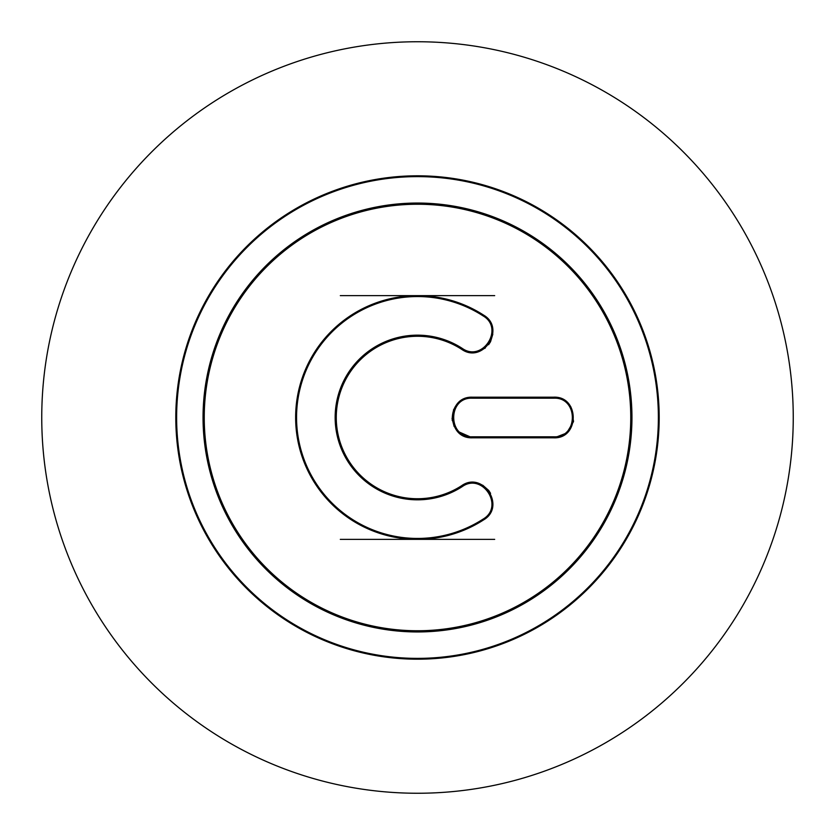 <?xml version="1.0" encoding="UTF-8"?>
<svg xmlns="http://www.w3.org/2000/svg" width="835" height="835" viewBox="0 0 835 835"><rect width="100%" height="100%" fill="white"/><g stroke="black" fill="none" stroke-linecap="round" stroke-linejoin="round"><path stroke-width="1.25" d="M490.573 493.349L482.734 485.208L488.705 490.448L490.573 493.349M483.622 315.129L483.121 315.901C504.653 328.364 482.505 362.87 462.173 348.352L461.578 349.26A81.246 81.246 0 0 0 356.138 470.752A81.246 81.246 0 0 0 461.578 485.74C482.943 470.512 506.292 506.668 483.622 519.871A121.868 121.868 0 0 1 325.462 337.622A121.868 121.868 0 0 1 483.622 315.129C506.292 328.332 482.943 364.488 461.578 349.26A81.246 81.246 0 0 0 356.138 470.752A81.246 81.246 0 0 0 461.578 485.74L462.173 486.648C482.38 472.151 504.726 506.521 483.121 519.099L483.893 519.683M476.305 352.161L485.292 348.049L476.315 352.161M488.611 344.698L492.817 334.188L490.542 341.703L488.611 344.688M573.436 421.758L566.673 433.021L554.461 437.79L566.715 432.989L573.457 421.633M573.509 421.383L570.9 406.895M562.404 399.203L560.765 398.504L562.404 399.203M457.34 431.194L472.339 437.811C446.245 438.792 446.245 396.207 472.339 397.189L553.584 397.189L553.688 398.191C578.498 396.875 578.634 438.031 553.688 436.809L553.584 437.811L472.339 437.811L553.584 437.811C579.761 439.116 579.761 395.884 553.584 397.189L472.339 397.189C458.592 398.911 451.902 406.697 452.257 420.537M417.5 630.759A213.259 213.259 0 0 0 630.759 417.5A213.259 213.259 0 0 0 417.5 204.241A213.259 213.259 0 0 0 204.241 417.5A213.259 213.259 0 0 0 417.5 630.759A213.259 213.259 0 0 0 602.192 310.87A213.259 213.259 0 0 0 232.808 310.87A213.259 213.259 0 0 0 417.5 630.759M417.5 658.377A240.877 240.877 0 0 1 176.623 417.5A240.877 240.877 0 0 1 417.5 176.623A240.877 240.877 0 0 1 658.377 417.5A240.877 240.877 0 0 1 417.5 658.377M175.799 417.5A241.701 241.701 0 0 1 538.345 208.186A241.701 241.701 0 0 1 538.345 626.814A241.701 241.701 0 0 1 175.799 417.5M340.315 295.632L494.685 295.632M494.685 539.368L340.315 539.368M793.25 417.5A375.75 375.75 0 0 1 417.5 793.25A375.75 375.75 0 0 1 41.75 417.5A375.75 375.75 0 0 1 417.5 41.75A375.75 375.75 0 0 1 793.25 417.5M462.173 348.352A82.321 82.321 0 0 0 355.324 471.462A82.321 82.321 0 0 0 462.173 486.648M483.121 519.099A120.95 120.95 0 0 1 326.151 338.227A120.95 120.95 0 0 1 483.121 315.901M472.339 397.189L472.38 398.191L553.688 398.191M472.339 437.811L472.38 436.809C447.55 438.062 447.414 396.99 472.38 398.191M553.688 436.809L472.38 436.809M417.5 631.949A214.449 214.449 0 0 0 631.949 417.5A214.449 214.449 0 0 0 417.5 203.051A214.449 214.449 0 0 0 203.051 417.5A214.449 214.449 0 0 0 417.5 631.949M478.434 483.35L472.871 482.505M488.611 515.299L489.738 513.702M467.788 351.921L469.729 352.297M492.733 329.533L491.21 324.074M573.53 421.268L570.91 406.906M457.162 403.994L453.457 410.016M452.048 418.429L454.146 426.518"/></g></svg>
